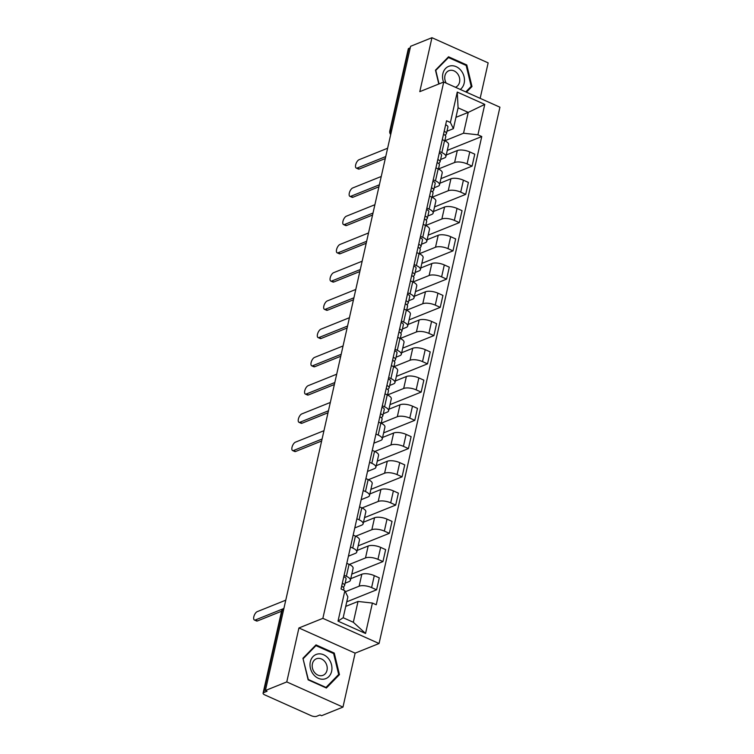 <?xml version="1.0" encoding="UTF-8"?>
<svg xmlns="http://www.w3.org/2000/svg" width="754" height="754" viewBox="0 0 754 754"><rect width="100%" height="100%" fill="white"/><g stroke="black" fill="none" stroke-linecap="round" stroke-linejoin="round"><path stroke-width="1.13" d="M480.157 98.34L488.149 62.874L431.948 37.7L410.591 46.296L265.408 690.523L286.765 681.927L342.966 707.101L355.125 653.143L379.064 643.511L499.93 107.2L443.729 82.026L322.863 618.346L298.923 627.969L286.765 681.927M342.966 707.101L321.6 715.697L319.96 714.962L316.633 716.3A4.006 1.499 -167.3 0 1 311.214 715.697L264.843 694.924A4.006 1.499 -167.3 0 1 263.089 693.18L281.572 611.164A4.006 1.499 12.7 0 1 282.203 610.57L263.712 692.596A4.006 1.499 -167.3 0 0 263.089 693.18M431.948 37.7L419.789 91.658L443.729 82.026M391.76 129.848L390.412 130.385A4.006 1.499 12.7 0 0 389.79 130.979L408.272 48.953A4.006 1.499 12.7 0 1 408.894 48.369L390.412 130.385A4.006 3.261 68.1 0 0 390.911 133.599M410.242 47.822L408.894 48.369M263.712 692.596L267.039 691.258L265.408 690.523M345.36 591.73L359.121 586.197A9.208 3.44 12.7 0 1 371.599 587.583L376.595 589.816L379.29 577.866L374.295 575.632A9.208 3.44 -167.3 0 0 361.816 574.246L350.77 578.686M350.403 580.288L353.098 568.337A9.208 3.44 -167.3 0 0 349.055 564.331L346.369 576.282A9.208 3.44 12.7 0 1 350.403 580.288A9.208 3.44 12.7 0 1 348.961 581.645L345.125 583.191M346.369 576.282L344.116 575.274M346.755 601.824L376.595 589.816M349.055 564.331L346.812 563.323M349.319 564.454L365.492 557.951A9.208 3.44 12.7 0 1 377.961 559.336L382.957 561.57L385.652 549.628L380.657 547.385A9.208 3.44 -167.3 0 0 368.178 546L357.132 550.439M350.478 547.027L352.731 548.035A9.208 3.44 12.7 0 1 356.774 552.041A9.208 3.44 12.7 0 1 355.332 553.398L348.423 556.179M351.798 574.105L382.957 561.57M356.774 552.041L359.469 540.09A9.208 3.44 -167.3 0 0 355.426 536.085L353.174 535.076M355.69 536.207L371.854 529.704A9.208 3.44 12.7 0 1 384.333 531.089L389.328 533.332L392.023 521.382L387.019 519.138A9.208 3.44 -167.3 0 0 374.549 517.753L363.503 522.192M356.849 518.78L359.093 519.789A9.208 3.44 12.7 0 1 363.136 523.794A9.208 3.44 12.7 0 1 361.694 525.152L354.785 527.932M358.169 545.858L389.328 533.332M363.136 523.794L365.831 511.843A9.208 3.44 -167.3 0 0 361.788 507.838L359.545 506.829M362.052 507.96L378.216 501.457A9.208 3.44 12.7 0 1 390.695 502.843L395.69 505.086L398.385 493.135L393.39 490.892A9.208 3.44 -167.3 0 0 380.911 489.506L369.865 493.945M363.211 490.534L365.464 491.542A9.208 3.44 12.7 0 1 369.507 495.548A9.208 3.44 12.7 0 1 368.065 496.905L361.157 499.685M364.531 517.621L395.69 505.086M369.507 495.548L372.193 483.606A9.208 3.44 -167.3 0 0 368.159 479.591L365.907 478.583M368.414 479.714L384.587 473.21A9.208 3.44 12.7 0 1 397.056 474.596L402.061 476.839L404.747 464.888L399.752 462.645A9.208 3.44 -167.3 0 0 387.283 461.26L376.227 465.699M369.583 462.287L371.826 463.295A9.208 3.44 12.7 0 1 375.869 467.31A9.208 3.44 12.7 0 1 374.427 468.658L367.518 471.438M370.893 489.374L402.061 476.839M375.869 467.31L378.565 455.359A9.208 3.44 -167.3 0 0 374.521 451.344L372.269 450.336M374.785 451.467L390.949 444.964A9.208 3.44 12.7 0 1 403.428 446.349L408.423 448.592L411.118 436.641L406.123 434.398A9.208 3.44 -167.3 0 0 393.645 433.013L382.598 437.452M375.944 434.04L378.197 435.049A9.208 3.44 12.7 0 1 382.231 439.064A9.208 3.44 12.7 0 1 380.789 440.411L373.88 443.192M377.264 461.128L408.423 448.592M382.231 439.064L384.926 427.113A9.208 3.44 -167.3 0 0 380.883 423.098L378.64 422.089M381.175 423.211L397.32 416.717A9.208 3.44 12.7 0 1 409.79 418.102L414.785 420.346L417.48 408.395L412.485 406.152A9.208 3.44 -167.3 0 0 400.006 404.766L388.96 409.205M382.306 405.793L384.559 406.802A9.208 3.44 12.7 0 1 388.602 410.817A9.208 3.44 12.7 0 1 387.16 412.165L383.315 413.71M383.626 432.881L414.785 420.346M388.602 410.817L391.288 398.866A9.208 3.44 -167.3 0 0 387.254 394.851L385.002 393.842M387.537 394.964L403.682 388.47A9.208 3.44 12.7 0 1 416.161 389.856L421.156 392.099L423.852 380.148L418.847 377.905A9.208 3.44 -167.3 0 0 406.378 376.519L395.322 380.968M388.678 377.547L390.921 378.555A9.208 3.44 12.7 0 1 394.964 382.57A9.208 3.44 12.7 0 1 393.522 383.918L389.677 385.464M389.997 404.634L421.156 392.099M394.964 382.57L397.66 370.619A9.208 3.44 -167.3 0 0 393.616 366.604L391.373 365.596M394.728 362.806A5.005 1.866 -167.3 0 0 394.851 362.542L393.899 366.736L410.044 360.224A9.208 3.44 12.7 0 1 422.523 361.609L427.518 363.852L430.214 351.901L425.218 349.658A9.208 3.44 -167.3 0 0 412.74 348.273L401.693 352.721M395.039 349.3L397.292 350.308A9.208 3.44 12.7 0 1 401.326 354.323A9.208 3.44 12.7 0 1 399.893 355.671L396.048 357.217M396.359 376.387L427.518 363.852M401.326 354.323L404.021 342.373A9.208 3.44 -167.3 0 0 399.988 338.358L397.735 337.349M400.27 338.471L416.415 331.977A9.208 3.44 12.7 0 1 428.885 333.362L433.889 335.605L436.575 323.654L431.58 321.421A9.208 3.44 -167.3 0 0 419.101 320.026L408.055 324.474M401.411 321.053L403.654 322.062A9.208 3.44 12.7 0 1 407.697 326.077A9.208 3.44 12.7 0 1 406.255 327.424L402.41 328.97M402.721 348.141L433.889 335.605M407.697 326.077L410.393 314.126A9.208 3.44 -167.3 0 0 406.349 310.111L404.097 309.112M407.452 306.312A5.005 1.866 -167.3 0 0 407.575 306.049L406.632 310.243L422.777 303.73A9.208 3.44 12.7 0 1 435.256 305.125L440.251 307.359L442.947 295.408L437.942 293.174A9.208 3.44 -167.3 0 0 425.473 291.779L414.427 296.228M407.773 292.816L410.025 293.815A9.208 3.44 12.7 0 1 414.059 297.83A9.208 3.44 12.7 0 1 412.617 299.178L408.781 300.723M409.092 319.894L440.251 307.359M414.059 297.83L416.755 285.879A9.208 3.44 -167.3 0 0 412.711 281.864L410.468 280.865M413.823 278.066A5.005 1.866 -167.3 0 0 413.946 277.802L412.994 281.996L429.139 275.483A9.208 3.44 12.7 0 1 441.618 276.878L446.613 279.112L449.309 267.161L444.313 264.927A9.208 3.44 -167.3 0 0 431.835 263.532L420.789 267.981M414.135 264.569L416.387 265.568A9.208 3.44 12.7 0 1 420.43 269.583A9.208 3.44 12.7 0 1 418.988 270.931L415.143 272.477M415.454 291.647L446.613 279.112M420.43 269.583L423.117 257.632A9.208 3.44 -167.3 0 0 419.083 253.627L416.83 252.618M419.365 253.73L435.51 247.237A9.208 3.44 12.7 0 1 447.989 248.632L452.984 250.865L455.67 238.914L450.675 236.681A9.208 3.44 -167.3 0 0 438.206 235.286L427.15 239.734M420.506 236.322L422.749 237.331A9.208 3.44 12.7 0 1 426.792 241.337A9.208 3.44 12.7 0 1 425.35 242.684L421.505 244.23M421.816 263.4L452.984 250.865M426.792 241.337L429.488 229.386A9.208 3.44 -167.3 0 0 425.445 225.38L423.201 224.372M426.557 221.572A5.005 1.866 -167.3 0 0 426.679 221.308L425.727 225.503L441.872 218.99A9.208 3.44 12.7 0 1 454.351 220.385L459.346 222.618L462.042 210.668L457.047 208.434A9.208 3.44 -167.3 0 0 444.568 207.039L433.522 211.488M426.868 208.076L429.12 209.084A9.208 3.44 12.7 0 1 433.154 213.09A9.208 3.44 12.7 0 1 431.712 214.447L427.876 215.983M428.187 235.154L459.346 222.618M433.154 213.09L435.85 201.139A9.208 3.44 -167.3 0 0 431.806 197.133L429.563 196.125M432.099 197.237L448.244 190.743A9.208 3.44 12.7 0 1 460.713 192.138L465.708 194.372L468.404 182.421L463.408 180.187A9.208 3.44 -167.3 0 0 450.93 178.792L439.884 183.241M433.239 179.829L435.482 180.837A9.208 3.44 12.7 0 1 439.525 184.843A9.208 3.44 12.7 0 1 438.083 186.2L434.238 187.746M434.549 206.907L465.708 194.372M439.525 184.843L442.221 172.892A9.208 3.44 -167.3 0 0 438.178 168.887L435.925 167.878M438.47 168.99L454.605 162.496A9.208 3.44 12.7 0 1 467.084 163.891L472.079 166.125L474.775 154.174L469.77 151.94A9.208 3.44 -167.3 0 0 457.301 150.546L446.255 154.994M439.601 151.582L441.853 152.591A9.208 3.44 12.7 0 1 445.887 156.596A9.208 3.44 12.7 0 1 444.445 157.954L440.609 159.499M440.92 178.66L472.079 166.125M445.887 156.596L448.583 144.645A9.208 3.44 -167.3 0 0 444.54 140.64L442.296 139.631M358.027 601.456L372.401 603.049L365.549 633.473L338.018 621.145L344.87 590.721L347.867 596.904L343.174 617.724L353.334 622.276L358.027 601.456L345.728 606.395M455.944 117.341L468.243 112.393L458.083 107.841L453.39 128.67L450.392 122.487L446.547 120.763L341.025 588.997L344.87 590.721M450.392 122.487L457.254 92.073L484.775 104.401L477.923 134.815L463.55 133.213L468.243 112.393L484.775 104.401M372.401 603.049L376.246 604.774L481.768 136.54L477.923 134.815M379.064 643.511L322.863 618.346M355.125 653.143L298.923 627.969M316.001 644.887L302.938 658.27L308.122 679.835L326.378 688.016L339.451 674.632L334.258 653.068L316.001 644.887M466.443 92.205L471.985 86.531L466.792 64.967L448.536 56.786L435.473 70.169L438.8 84.014M445.652 136.842A5.005 1.866 -167.3 0 0 445.774 136.568L444.822 140.772L463.55 133.213M453.39 128.67L446.971 131.253M447.282 150.414L481.768 136.54M365.549 633.473L353.334 622.276M338.018 621.145L343.174 617.724M458.083 107.841L457.254 92.073M333.343 653.435L334.258 653.068M337.886 675.254L339.451 674.632M465.878 65.334L466.792 64.967M470.421 87.153L471.985 86.531M341.882 585.179L342.024 584.991A2.403 0.895 -167.3 0 0 342.08 584.859A2.403 0.895 -167.3 0 0 342.024 584.557M343.343 587.319L344.493 585.698A5.005 1.866 -167.3 0 0 344.616 585.434A5.005 1.866 -167.3 0 0 342.325 583.21M345.963 579.176A5.005 1.866 -167.3 0 0 346.086 578.912A5.005 1.866 -167.3 0 0 343.796 576.687M281.553 611.249L257.472 620.938A4.599 2.036 114.1 0 1 256.53 620.966L254.4 620.014A4.599 2.036 -65.9 0 0 255.342 619.976L283.118 608.808M343.805 588.78A5.005 1.866 -167.3 0 0 343.928 588.506A5.005 1.866 -167.3 0 0 341.637 586.292M285.766 600.175L257.218 611.654A4.599 2.036 -65.9 0 0 254.07 615.895A4.599 2.036 -65.9 0 0 254.4 620.014M324.003 679.118A13.007 10.613 68.1 0 0 331.524 664.783A13.007 10.613 68.1 0 0 317.952 653.963A13.007 10.613 68.1 0 0 310.431 668.289A13.007 10.613 68.1 0 0 324.003 679.118M321.779 675.659A8.907 7.267 68.1 0 0 323.032 675.311A8.907 7.267 68.1 0 0 326.718 665.085A8.907 7.267 68.1 0 0 317.632 658.44A8.907 7.267 68.1 0 0 316.378 658.789A8.907 7.267 68.1 0 0 312.693 669.015A8.907 7.267 68.1 0 0 321.779 675.659M303.287 658.61L315.945 645.65L333.636 653.567L338.669 674.462L326.001 687.431L308.32 679.505L303.042 658.713M314.814 646.103L315.945 645.65M325.521 687.629L326.001 687.431M460.279 89.434A13.007 10.613 68.1 0 0 463.286 74.316A13.007 10.613 68.1 0 0 450.487 65.862A13.007 10.613 68.1 0 0 443.55 82.101M455.425 87.266A8.907 7.267 68.1 0 0 455.567 87.21A8.907 7.267 68.1 0 0 459.252 76.983A8.907 7.267 68.1 0 0 450.166 70.339A8.907 7.267 68.1 0 0 448.913 70.688A8.907 7.267 68.1 0 0 446.236 83.147M435.576 70.612L448.479 57.549L466.17 65.466L471.203 86.361L465.784 91.903M447.348 58.001L448.479 57.549M439.045 83.911L435.821 70.518M380.082 415.699L380.214 415.511A2.403 0.895 -167.3 0 0 380.27 415.379A2.403 0.895 -167.3 0 0 380.214 415.077M381.533 417.839L382.693 416.217A5.005 1.866 -167.3 0 0 382.806 415.954A5.005 1.866 -167.3 0 0 380.525 413.729M384.154 409.705A5.005 1.866 -167.3 0 0 384.276 409.431A5.005 1.866 -167.3 0 0 381.995 407.217M321.638 441.015L295.672 451.457A4.599 2.036 114.1 0 1 294.729 451.495L292.599 450.543A4.599 2.036 -65.9 0 0 293.542 450.506L322.081 439.026M381.995 419.299A5.005 1.866 -167.3 0 0 382.118 419.026A5.005 1.866 -167.3 0 0 379.827 416.811M323.956 430.694L295.417 442.174A4.599 2.036 -65.9 0 0 292.26 446.425A4.599 2.036 -65.9 0 0 292.599 450.543M386.444 387.452L386.576 387.264A2.403 0.895 -167.3 0 0 386.642 387.132A2.403 0.895 -167.3 0 0 386.585 386.84M387.895 389.592L389.055 387.971A5.005 1.866 -167.3 0 0 389.177 387.707A5.005 1.866 -167.3 0 0 386.887 385.483M390.525 381.458A5.005 1.866 -167.3 0 0 390.647 381.185A5.005 1.866 -167.3 0 0 388.357 378.97M327.999 412.768L302.034 423.211A4.599 2.036 114.1 0 1 301.091 423.248L298.961 422.297A4.599 2.036 -65.9 0 0 299.904 422.259L328.452 410.779M388.357 391.053A5.005 1.866 -167.3 0 0 388.48 390.789A5.005 1.866 -167.3 0 0 386.189 388.564M330.327 402.447L301.779 413.927A4.599 2.036 -65.9 0 0 298.631 418.178A4.599 2.036 -65.9 0 0 298.961 422.297M392.806 359.206L392.947 359.017A2.403 0.895 -167.3 0 0 393.004 358.885A2.403 0.895 -167.3 0 0 392.947 358.593M394.267 361.354L395.416 359.733A5.005 1.866 -167.3 0 0 395.539 359.46A5.005 1.866 -167.3 0 0 393.249 357.236M396.887 353.211A5.005 1.866 -167.3 0 0 397.009 352.938A5.005 1.866 -167.3 0 0 394.719 350.723M334.361 384.521L308.395 394.964A4.599 2.036 114.1 0 1 307.453 395.002L305.323 394.05A4.599 2.036 -65.9 0 0 306.265 394.012L334.814 382.532M394.851 362.542A5.005 1.866 -167.3 0 0 392.561 360.318M336.689 374.201L308.15 385.68A4.599 2.036 -65.9 0 0 304.993 389.931A4.599 2.036 -65.9 0 0 305.323 394.05M399.177 330.959L399.309 330.77A2.403 0.895 -167.3 0 0 399.366 330.638A2.403 0.895 -167.3 0 0 399.318 330.346M400.628 333.108L401.788 331.487A5.005 1.866 -167.3 0 0 401.91 331.213A5.005 1.866 -167.3 0 0 399.62 328.989M403.258 324.965A5.005 1.866 -167.3 0 0 403.381 324.691A5.005 1.866 -167.3 0 0 401.09 322.476M340.733 356.274L314.767 366.717A4.599 2.036 114.1 0 1 313.824 366.755L311.694 365.803A4.599 2.036 -65.9 0 0 312.637 365.765L341.176 354.286M401.09 334.559A5.005 1.866 -167.3 0 0 401.213 334.295A5.005 1.866 -167.3 0 0 398.923 332.071M343.051 345.954L314.512 357.434A4.599 2.036 -65.9 0 0 311.364 361.684A4.599 2.036 -65.9 0 0 311.694 365.803M405.539 302.712L405.68 302.524A2.403 0.895 -167.3 0 0 405.737 302.392A2.403 0.895 -167.3 0 0 405.68 302.1M407 304.861L408.15 303.24A5.005 1.866 -167.3 0 0 408.272 302.967A5.005 1.866 -167.3 0 0 405.982 300.752M409.62 296.718A5.005 1.866 -167.3 0 0 409.742 296.454A5.005 1.866 -167.3 0 0 407.452 294.23M347.094 328.028L321.129 338.471A4.599 2.036 114.1 0 1 320.186 338.508L318.056 337.556A4.599 2.036 -65.9 0 0 318.999 337.519L347.547 326.039M407.575 306.049A5.005 1.866 -167.3 0 0 405.294 303.824M349.422 317.707L320.874 329.187A4.599 2.036 -65.9 0 0 317.726 333.438A4.599 2.036 -65.9 0 0 318.056 337.556M411.91 274.465L412.042 274.277A2.403 0.895 -167.3 0 0 412.099 274.145A2.403 0.895 -167.3 0 0 412.042 273.853M413.362 276.614L414.512 274.993A5.005 1.866 -167.3 0 0 414.634 274.72A5.005 1.866 -167.3 0 0 412.353 272.505M415.982 268.471A5.005 1.866 -167.3 0 0 416.104 268.207A5.005 1.866 -167.3 0 0 413.814 265.983M353.466 299.781L327.5 310.224A4.599 2.036 114.1 0 1 326.557 310.262L324.427 309.31A4.599 2.036 -65.9 0 0 325.37 309.272L353.909 297.792M413.946 277.802A5.005 1.866 -167.3 0 0 411.656 275.578M355.784 289.461L327.245 300.94A4.599 2.036 -65.9 0 0 324.088 305.191A4.599 2.036 -65.9 0 0 324.427 309.31M418.272 246.219L418.404 246.03A2.403 0.895 -167.3 0 0 418.47 245.908A2.403 0.895 -167.3 0 0 418.413 245.606M419.724 248.368L420.883 246.747A5.005 1.866 -167.3 0 0 421.005 246.473A5.005 1.866 -167.3 0 0 418.715 244.258M422.353 240.224A5.005 1.866 -167.3 0 0 422.476 239.96A5.005 1.866 -167.3 0 0 420.185 237.736M359.828 271.534L333.862 281.977A4.599 2.036 114.1 0 1 332.919 282.015L330.789 281.063A4.599 2.036 -65.9 0 0 331.732 281.025L360.28 269.546M420.185 249.819A5.005 1.866 -167.3 0 0 420.308 249.555A5.005 1.866 -167.3 0 0 418.018 247.331M362.156 261.214L333.607 272.694A4.599 2.036 -65.9 0 0 330.459 276.944A4.599 2.036 -65.9 0 0 330.789 281.063M424.634 217.981L424.775 217.783A2.403 0.895 -167.3 0 0 424.832 217.661A2.403 0.895 -167.3 0 0 424.775 217.359M426.095 220.121L427.245 218.5A5.005 1.866 -167.3 0 0 427.367 218.226A5.005 1.866 -167.3 0 0 425.077 216.012M428.715 211.978A5.005 1.866 -167.3 0 0 428.837 211.714A5.005 1.866 -167.3 0 0 426.547 209.489M366.19 243.288L340.224 253.73A4.599 2.036 114.1 0 1 339.281 253.768L337.151 252.816A4.599 2.036 -65.9 0 0 338.094 252.778L366.642 241.299M426.679 221.308A5.005 1.866 -167.3 0 0 424.389 219.084M368.517 232.967L339.979 244.456A4.599 2.036 -65.9 0 0 336.821 248.697A4.599 2.036 -65.9 0 0 337.151 252.816M431.005 189.735L431.137 189.537A2.403 0.895 -167.3 0 0 431.194 189.414A2.403 0.895 -167.3 0 0 431.147 189.113M432.457 191.874L433.616 190.253A5.005 1.866 -167.3 0 0 433.738 189.98A5.005 1.866 -167.3 0 0 431.448 187.765M435.077 183.731A5.005 1.866 -167.3 0 0 435.199 183.467A5.005 1.866 -167.3 0 0 432.919 181.243M372.561 215.041L346.595 225.493A4.599 2.036 114.1 0 1 345.652 225.521L343.522 224.569A4.599 2.036 -65.9 0 0 344.465 224.532L373.004 213.052M432.919 193.326A5.005 1.866 -167.3 0 0 433.041 193.062A5.005 1.866 -167.3 0 0 430.751 190.837M374.879 204.72L346.34 216.21A4.599 2.036 -65.9 0 0 343.193 220.451A4.599 2.036 -65.9 0 0 343.522 224.569M437.367 161.488L437.508 161.29A2.403 0.895 -167.3 0 0 437.565 161.167A2.403 0.895 -167.3 0 0 437.508 160.866M438.828 163.627L439.978 162.006A5.005 1.866 -167.3 0 0 440.1 161.733A5.005 1.866 -167.3 0 0 437.81 159.518M441.448 155.484A5.005 1.866 -167.3 0 0 441.571 155.22A5.005 1.866 -167.3 0 0 439.28 152.996M378.923 186.794L352.957 197.246A4.599 2.036 114.1 0 1 352.014 197.275L349.884 196.323A4.599 2.036 -65.9 0 0 350.827 196.285L379.375 184.805M439.28 165.088A5.005 1.866 -167.3 0 0 439.403 164.815A5.005 1.866 -167.3 0 0 437.122 162.591M381.251 176.474L352.702 187.963A4.599 2.036 -65.9 0 0 349.554 192.204A4.599 2.036 -65.9 0 0 349.884 196.323M443.738 133.241L443.87 133.043A2.403 0.895 -167.3 0 0 443.927 132.921A2.403 0.895 -167.3 0 0 443.87 132.619M445.19 135.381L446.34 133.76A5.005 1.866 -167.3 0 0 446.462 133.486A5.005 1.866 -167.3 0 0 444.181 131.271M447.81 127.237A5.005 1.866 -167.3 0 0 447.933 126.974A5.005 1.866 -167.3 0 0 445.642 124.749M385.285 158.547L359.328 169A4.599 2.036 114.1 0 1 358.376 169.028L356.256 168.076A4.599 2.036 -65.9 0 0 357.198 168.038L385.737 156.559M445.774 136.568A5.005 1.866 -167.3 0 0 443.484 134.344M387.613 148.227L359.074 159.716A4.599 2.036 -65.9 0 0 355.916 163.957A4.599 2.036 -65.9 0 0 356.256 168.076M457.301 150.546L454.605 162.496M450.93 178.792L448.244 190.743M444.568 207.039L441.872 218.99M438.206 235.286L435.51 247.237M431.835 263.532L429.139 275.483M425.473 291.779L422.777 303.73M419.101 320.026L416.415 331.977M412.74 348.273L410.044 360.224M406.378 376.519L403.682 388.47M400.006 404.766L397.32 416.717M393.645 433.013L390.949 444.964M387.283 461.26L384.587 473.21M380.911 489.506L378.216 501.457M374.549 517.753L371.854 529.704M368.178 546L365.492 557.951M361.816 574.246L359.121 586.197M438.178 168.887L435.482 180.837M431.806 197.133L429.12 209.084M425.445 225.38L422.749 237.331M419.083 253.627L416.387 265.568M412.711 281.864L410.025 293.815M406.349 310.111L403.654 322.062M399.988 338.358L397.292 350.308M393.616 366.604L390.921 378.555M387.254 394.851L384.559 406.802M380.883 423.098L378.197 435.049M374.521 451.344L371.826 463.295M368.159 479.591L365.464 491.542M361.788 507.838L359.093 519.789M355.426 536.085L352.731 548.035M444.54 140.64L441.853 152.591M463.408 180.187L460.713 192.138M457.047 208.434L454.351 220.385M450.675 236.681L447.989 248.632M444.313 264.927L441.618 276.878M437.942 293.174L435.256 305.125M431.58 321.421L428.885 333.362M425.218 349.658L422.523 361.609M418.847 377.905L416.161 389.856M412.485 406.152L409.79 418.102M406.123 434.398L403.428 446.349M399.752 462.645L397.056 474.596M393.39 490.892L390.695 502.843M387.019 519.138L384.333 531.089M380.657 547.385L377.961 559.336M374.295 575.632L371.599 587.583M469.77 151.94L467.084 163.891M281.572 611.164A4.006 4.006 0 0 1 283.919 608.355A4.006 3.261 68.1 0 0 282.203 610.57L283.542 610.033M255.342 619.976L257.472 620.938M293.542 450.506L295.672 451.457M299.904 422.259L302.034 423.211M306.265 394.012L308.395 394.964M312.637 365.765L314.767 366.717M318.999 337.519L321.129 338.471M325.37 309.272L327.5 310.224M331.732 281.025L333.862 281.977M338.094 252.778L340.224 253.73M344.465 224.532L346.595 225.493M350.827 196.285L352.957 197.246M357.198 168.038L359.328 169M389.79 130.979A4.006 4.006 0 0 0 390.704 134.523M344.616 585.434L346.086 578.912M343.56 590.137L343.928 588.506M382.806 415.954L384.276 409.431M381.166 423.23L382.118 419.026M389.177 387.707L390.647 381.185M387.537 394.983L388.48 390.789M395.539 359.46L397.009 352.938M401.91 331.213L403.381 324.691M400.27 338.489L401.213 334.295M408.272 302.967L409.742 296.454M414.634 274.72L416.104 268.207M421.005 246.473L422.476 239.96M419.365 253.749L420.308 249.555M427.367 218.226L428.837 211.714M433.738 189.98L435.199 183.467M432.099 197.256L433.041 193.062M440.1 161.733L441.571 155.22M438.46 169.019L439.403 164.815M446.462 133.486L447.933 126.974"/></g></svg>
